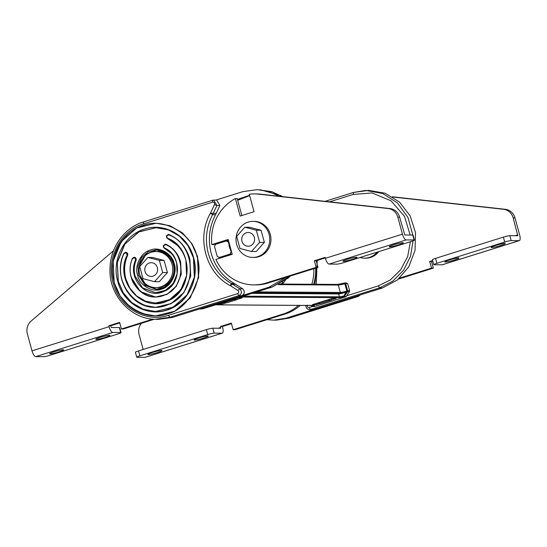 <?xml version="1.0" encoding="UTF-8"?>
<svg xmlns="http://www.w3.org/2000/svg" width="547" height="547" viewBox="0 0 547 547"><rect width="100%" height="100%" fill="white"/><g stroke="black" fill="none" stroke-linecap="round" stroke-linejoin="round"><path stroke-width="0.82" d="M215.477 214.759C209.173 227.039 207.751 239.928 211.217 253.425C215.101 266.792 222.793 276.83 234.287 283.524L231.374 283.51C219.867 276.816 212.181 266.786 208.304 253.411C204.824 239.907 206.246 227.019 212.564 214.745L210.458 213.18L216.14 213.439L219.88 205.453L216.927 205.522L213.227 213.419A27.466 25.695 90.4 0 1 212.564 214.745L215.477 214.759L216.14 213.439M226.321 240.953L215.73 244.277L214.479 246.396L217.214 256.393L219.333 257.452L229.925 254.136L231.128 251.791L229.439 247.135L228.509 242.239L226.321 240.953L228.564 240.892M155.957 223.238L169.973 225.72L182.582 232.995L192.072 243.935L197.556 256.543L198.664 277.452L190.144 298.047L174.267 311.585L155.355 315.94M139.417 273.213L139.847 275.162L145.933 284.939L156.743 289.329M155.963 227.702L139.218 231.723L124.942 243.989L117.311 262.553L118.323 281.384L123.253 292.727L131.752 302.58L143.068 309.171L155.416 311.482M125.707 252.249L126.829 252.577L127.752 253.808L127.642 255.271C124.34 262.957 123.752 270.874 125.878 279.018L129.803 288.064L136.586 295.927L145.605 301.206L155.457 303.065M168.408 234.41L169.18 234.56C179.539 239.333 186.431 247.463 189.85 258.963L190.753 275.996L183.813 292.775L170.869 303.811L155.69 307.359M134.179 257.199L135.3 257.528L136.224 258.758L136.135 260.174C134.036 265.363 133.7 270.676 135.13 276.119L142.548 287.831L155.628 292.768M165.31 244.194L166.124 244.365C173.372 247.9 178.199 253.733 180.599 261.863L181.255 274.252L176.209 286.45L166.801 294.477L155.567 297.062M272.023 287.1L202.862 308.781M223.012 302.587L226.629 302.867L237.2 299.558L237.412 298.074M233.849 299.188L233.801 299.53L237.2 299.558M290.272 276.044L271.893 287.141L268.994 287.189L199.771 308.891L202.8 308.809L271.962 287.127L288.112 278.108L290.395 276.009M215.73 200.14L242.854 191.641L257.322 189.645L268.625 191.505L279.168 196.25M268.994 287.189L286.019 277.377M223.231 302.847L233.801 299.53M242.683 288.823C245.077 291.469 244.803 293.76 241.87 295.695L238.868 295.619L237.61 293.643C238.984 292.768 239.107 291.729 237.979 290.519L239.695 288.754L232.598 284.235L235.511 284.255L242.683 288.823L239.695 288.754C242.239 291.572 241.965 293.862 238.868 295.619L169.714 317.301L155.259 319.291L158.179 319.38L172.647 317.39L199.771 308.891M212.633 200.25L143.608 221.891L143.43 223.86L212.585 202.185L212.769 200.209L216.646 199.99L219.88 205.453M235.511 284.255L234.287 283.524M232.14 253.965L221.152 257.466L218.827 257.534L221.152 257.466M237.446 199.402L249.569 195.3M143.608 221.891L212.701 200.223L213.686 200.058L216.927 205.522L214.472 204.599C214.814 202.923 214.185 202.123 212.585 202.185M249.658 195.641L237.685 200.291M232.598 284.235L230.273 285.616L231.374 283.51A27.466 25.695 90.4 0 1 232.598 284.235M157.003 249.87L146.056 254.184L139.464 265.76M63.172 349.786A7.296 0.738 -15.3 0 1 63.664 349.916A7.296 0.738 -15.3 0 1 58.03 352.213A7.296 0.738 -15.3 0 1 50.071 353.895A7.296 0.738 -15.3 0 1 49.586 353.765A7.296 0.738 -15.3 0 1 55.213 351.468A7.296 0.738 -15.3 0 1 63.172 349.786M109.421 335.29A7.296 0.738 -15.3 0 1 109.906 335.414A7.296 0.738 -15.3 0 1 104.279 337.711A7.296 0.738 -15.3 0 1 96.32 339.393A7.296 0.738 -15.3 0 1 95.828 339.27A7.296 0.738 -15.3 0 1 101.462 336.973A7.296 0.738 -15.3 0 1 109.421 335.29M119.766 322.921L110.651 325.78L111.431 327.53L119.355 327.585A5.149 0.526 -15.3 0 1 119.704 327.674L121.051 332.617A5.149 0.526 164.7 0 0 120.709 332.528L119.355 327.585M121.051 332.617A5.149 0.526 164.7 0 1 117.906 333.985L50.078 355.249A5.149 0.526 164.7 0 1 43.637 356.685L35.712 356.637L112.785 332.473L120.709 332.528M35.712 356.637A6.01 2.038 72.6 0 1 32.006 350.853L27.35 333.82A12.02 11.241 90.4 0 1 31.131 321.055L113.53 250.724M154.309 319.25L123.246 328.986L121.427 328.979L119.622 322.388L108.832 325.773L110.651 325.78M152.791 319.147L121.427 328.979M108.832 325.773L109.085 326.696A6.01 2.038 -107.4 0 0 112.785 332.473M402.79 242.738A7.296 0.738 164.7 0 0 394.831 244.42A7.296 0.738 164.7 0 0 389.204 246.718A7.296 0.738 164.7 0 0 389.69 246.847A7.296 0.738 164.7 0 0 397.648 245.165A7.296 0.738 164.7 0 0 403.276 242.868A7.296 0.738 164.7 0 0 402.79 242.738M356.548 257.234A7.296 0.738 164.7 0 0 348.589 258.916A7.296 0.738 164.7 0 0 342.955 261.213A7.296 0.738 164.7 0 0 343.448 261.343A7.296 0.738 164.7 0 0 351.406 259.661A7.296 0.738 164.7 0 0 357.034 257.363A7.296 0.738 164.7 0 0 356.548 257.234M412.732 235.032L414.086 239.976L406.154 239.921L329.082 264.085L337.007 264.139A5.149 0.526 -15.3 0 0 343.454 262.697L411.276 241.439A5.149 0.526 -15.3 0 0 414.428 240.065L413.074 235.121A5.149 0.526 164.7 0 0 412.732 235.032L404.807 234.978L399.618 217.125A12.02 11.241 -89.6 0 0 389.997 208.551L260.351 194.158A45.497 42.557 -89.6 0 0 256.222 193.918L254.403 193.905A45.497 42.557 -89.6 0 0 249.268 194.206L254.054 211.689L240.181 216.044L235.395 198.554L237.213 198.568L241.849 215.518M414.086 239.976A5.149 0.526 -15.3 0 1 414.428 240.065M406.154 239.921A6.01 2.038 72.6 0 1 402.455 234.143L397.799 217.111A12.02 11.241 -89.6 0 0 388.179 208.544L258.533 194.151A45.497 42.557 -89.6 0 0 254.403 193.905M235.395 198.554A45.497 42.557 -89.6 0 0 211.819 244.605L213.638 244.618L228.325 240.017M211.819 244.605L228.181 239.477L232.236 254.307L215.874 259.435A45.497 42.557 -89.6 0 0 253.801 284.898A45.497 42.557 -89.6 0 0 266.047 283.059L316.139 267.353L317.964 267.367L316.159 260.775L325.274 257.917M253.801 284.898L255.62 284.912A45.497 42.557 -89.6 0 0 267.866 283.072L317.964 267.367M316.139 267.353L314.34 260.762L316.159 260.775M314.34 260.762L325.13 257.384L325.383 258.307A6.01 2.038 -107.4 0 0 329.082 264.085M157.372 267.627A6.865 6.427 -89.6 0 0 151.252 262.697A6.865 6.427 -89.6 0 0 145.037 271.497A6.865 6.427 -89.6 0 0 151.157 276.426A6.865 6.427 -89.6 0 0 157.372 267.627A6.865 6.427 -89.6 0 0 151.252 262.697A6.865 6.427 -89.6 0 0 145.037 271.497A6.865 6.427 -89.6 0 0 151.157 276.426A6.865 6.427 -89.6 0 0 157.372 267.627M154.521 281.684L159.252 281.719L167.423 272.577L164.107 260.447L152.62 257.466L147.888 257.432L139.717 266.58L143.034 278.703L154.521 281.684L162.691 272.543L159.375 260.42L147.888 257.432M164.107 260.447L159.375 260.42M167.423 272.577L162.691 272.543M254.321 237.432A6.865 6.427 -89.6 0 0 248.201 232.496A6.865 6.427 -89.6 0 0 241.986 241.295A6.865 6.427 -89.6 0 0 248.106 246.232A6.865 6.427 -89.6 0 0 254.321 237.432A6.865 6.427 -89.6 0 0 248.201 232.496A6.865 6.427 -89.6 0 0 241.986 241.295A6.865 6.427 -89.6 0 0 248.106 246.232A6.865 6.427 -89.6 0 0 254.321 237.432M251.47 251.49L256.201 251.524L264.372 242.376L261.056 230.253L249.569 227.265L244.837 227.237L236.666 236.379L239.983 248.509L251.47 251.49L259.64 242.348L256.324 230.219L244.837 227.237M261.056 230.253L256.324 230.219M264.372 242.376L259.64 242.348M269.069 234.321A18.024 16.861 90.4 0 1 252.769 257.418A18.024 16.861 90.4 0 1 236.701 244.468A18.024 16.861 90.4 0 1 253.008 221.364A18.024 16.861 90.4 0 1 269.069 234.321M253.008 221.364L254.218 221.378A18.024 16.861 90.4 0 1 270.286 234.328A18.024 16.861 90.4 0 1 253.979 257.425L252.769 257.418M172.12 264.516A18.024 16.861 90.4 0 1 155.82 287.619A18.024 16.861 90.4 0 1 139.752 274.662A18.024 16.861 90.4 0 1 156.059 251.565A18.024 16.861 90.4 0 1 172.12 264.516M156.059 251.565L157.269 251.572A18.024 16.861 90.4 0 1 173.337 264.529A18.024 16.861 90.4 0 1 157.03 287.626L155.82 287.619M283.004 281.931A18.024 16.861 90.4 0 1 281.042 284.043M285.363 280.296A18.024 16.861 90.4 0 1 282.259 284.05M148.381 354.538A7.296 0.738 164.7 0 0 156.339 352.856A7.296 0.738 164.7 0 0 161.974 350.559A7.296 0.738 164.7 0 0 161.481 350.429A7.296 0.738 164.7 0 0 153.522 352.111A7.296 0.738 164.7 0 0 147.895 354.408A7.296 0.738 164.7 0 0 148.381 354.538M194.623 340.043A7.296 0.738 164.7 0 0 202.588 338.361A7.296 0.738 164.7 0 0 208.216 336.063A7.296 0.738 164.7 0 0 207.73 335.933A7.296 0.738 164.7 0 0 199.771 337.615A7.296 0.738 164.7 0 0 194.137 339.913A7.296 0.738 164.7 0 0 194.623 340.043M298.423 305.397A45.497 42.557 90.4 0 1 283.257 314.005L233.159 329.711L231.354 323.12L220.564 326.504L220.769 328.248L212.81 328.2A5.149 0.526 164.7 0 0 206.369 329.636L138.541 350.901A5.149 0.526 164.7 0 0 135.396 352.268L136.75 357.212A5.149 0.526 -15.3 0 1 139.895 355.837L138.541 350.901M136.75 357.212A5.149 0.526 -15.3 0 0 137.092 357.3L145.017 357.355L222.089 333.191L214.164 333.137L212.81 328.2M206.369 329.636L207.716 334.579L139.895 355.837M207.716 334.579A5.149 0.526 -15.3 0 1 214.164 333.137M143.157 349.451L139.082 334.559A12.02 11.241 90.4 0 1 141.386 323.304M313.841 268.659A45.497 42.557 90.4 0 1 311.824 284.249M315.64 268.092A45.497 42.557 90.4 0 1 313.643 284.262M300.241 305.404A45.497 42.557 90.4 0 1 285.076 314.019L234.978 329.725L233.159 329.711M231.497 323.66L222.383 326.518L220.564 326.504M222.383 326.518L222.636 327.441A6.01 2.038 72.6 0 1 222.308 333.157A6.01 2.038 72.6 0 1 222.089 333.191M222.308 333.157L145.235 357.321A6.01 2.038 -107.4 0 1 145.017 357.355M377.204 252.119A18.024 16.861 90.4 0 1 364.5 258.157A18.024 16.861 90.4 0 1 360.07 257.493M378.832 251.606A18.024 16.861 90.4 0 1 365.717 258.163L364.5 258.157M491.637 247.517A7.296 0.738 -15.3 0 1 491.151 247.388A7.296 0.738 -15.3 0 1 496.785 245.09A7.296 0.738 -15.3 0 1 504.744 243.408A7.296 0.738 -15.3 0 1 505.23 243.538A7.296 0.738 -15.3 0 1 499.596 245.835A7.296 0.738 -15.3 0 1 491.637 247.517M445.395 262.013A7.296 0.738 -15.3 0 1 444.909 261.883A7.296 0.738 -15.3 0 1 450.537 259.586A7.296 0.738 -15.3 0 1 458.495 257.904A7.296 0.738 -15.3 0 1 458.981 258.034A7.296 0.738 -15.3 0 1 453.354 260.331A7.296 0.738 -15.3 0 1 445.395 262.013M509.825 235.668L511.178 240.612L519.103 240.666L442.031 264.823L434.106 264.775A5.149 0.526 164.7 0 1 433.757 264.686L432.41 259.743A5.149 0.526 -15.3 0 1 435.556 258.369L503.384 237.111A5.149 0.526 -15.3 0 1 509.825 235.668L517.783 235.716L513.168 217.87A12.02 11.241 -89.6 0 0 503.548 209.296L392.719 196.995M435.556 258.369L436.909 263.312L504.731 242.047L503.384 237.111M511.178 240.612A5.149 0.526 164.7 0 0 504.731 242.047M436.909 263.312A5.149 0.526 164.7 0 0 433.757 264.686M519.103 240.666A6.01 2.038 -107.4 0 0 519.322 240.632A6.01 2.038 -107.4 0 0 519.65 234.916L514.994 217.884A12.02 11.241 -89.6 0 0 505.373 209.31L392.336 196.763M399.577 278.122L431.515 268.112L429.71 261.521L432.643 260.604M398.544 279.032L433.333 268.126L431.515 268.112M433.333 268.126L431.535 261.534L429.71 261.521M431.535 261.534L432.793 261.138M442.031 264.823A6.01 2.038 72.6 0 0 442.249 264.796L519.322 240.632M360.165 294.949L358.401 296.358M266.915 319.708L273.89 320.145L286.204 318.135L313.328 309.636L309.328 309.677L307.359 309L306.081 307.366L305.821 305.445M346.689 295.79L378.346 285.869L379.604 287.845L382.544 287.934L397.423 279.961L408.732 266.909L415.036 250.437L415.522 232.66L410.134 215.839L399.556 202.123L385.136 193.255L368.719 190.377L353.437 192.448L365.806 190.431L382.729 193.515L397.437 202.944L407.953 217.439L412.821 235.032M382.544 287.934L313.328 309.636L309.328 309.677M327.933 300.153L317.363 303.462L320.761 303.489L331.332 300.173L327.933 300.153L327.988 299.77M331.55 298.648L331.332 300.173M347.072 291.455L347.413 291.585L346.921 291.92L347.707 291.585L346.784 290.901L346.743 291.961L347.072 291.455L346.566 291.216A7.002 0.711 -15.3 0 1 340.323 292.44L256.769 291.893M313.137 305.493A5.251 0.533 -15.3 0 1 312.282 305.855A0.697 0.438 117.2 0 0 312.446 306.395L312.446 306.395A0.697 0.438 117.2 0 0 312.522 306.423A0.697 0.656 -89.6 0 0 312.952 306.45A0.697 0.492 -111.1 0 1 312.282 305.855L311.64 305.479M347.092 291.92L346.285 292.153L343.817 295.968L344.309 296.453L347.707 291.585M346.285 292.153L345.212 292.488L345.458 293.411L346.244 293.814M310.525 305.472L312.446 306.395A0.697 0.697 0 0 0 312.768 306.477L314.696 306.491A0.697 0.656 -89.6 0 0 314.887 306.457L345.889 296.741A0.697 0.656 -89.6 0 0 346.244 296.467L349.499 291.503A0.875 0.82 -89.6 0 0 349.615 290.758L347.66 283.599L346.333 283.004M345.212 292.488A5.251 0.533 -15.3 0 1 338.634 293.958L339.413 296.809L243.094 296.18M315.988 303.53L316.303 304.679L312.405 304.652L332.214 298.443L336.118 298.464L331.366 299.954M320.118 303.482L316.303 304.679M252.003 293.383L338.634 293.958M237.22 299.38L242.102 297.848L238.205 297.821L218.39 304.036L222.287 304.057L226.102 302.867M221.973 302.908L222.287 304.057M155.635 315.947L155.512 315.947C148.223 315.865 141.379 313.971 134.972 310.265C124.613 303.995 117.68 294.785 114.173 282.635L113.167 261.261L121.215 241.685L136.627 228.037L156.121 223.238L169.741 225.679L181.946 232.571L191.498 243.224L197.433 256.543L198.472 277.903L190.424 297.486L175.013 311.14L155.512 315.947L141.892 313.506L129.687 306.607L120.135 295.961L114.193 282.635C111 270.225 112.217 258.423 117.837 247.223C120.627 241.849 124.265 237.234 128.75 233.391C138.453 225.33 148.716 223.046 156.121 223.238L156.244 223.238M197.009 256.639C192.783 234.143 163.621 217.104 143.615 225.439C122.569 229.972 106.603 261.158 114.385 282.539C118.603 305.035 147.765 322.08 167.772 313.739C188.818 309.205 204.79 278.02 197.009 256.639M137.591 275.339C134.138 265.849 141.229 252.003 150.575 249.986C159.457 246.287 172.408 253.849 174.281 263.839C177.734 273.336 170.643 287.182 161.303 289.199C152.415 292.898 139.471 285.329 137.591 275.339M173.905 264.037L174.349 273.131L170.917 281.479L164.353 287.291L156.052 289.336L145.051 285.363L138.453 275.148L138.015 266.054L141.441 257.712L148.005 251.9L156.312 249.849L167.293 253.815L173.898 263.989M193.419 257.781L188.052 245.747L179.416 236.126L168.394 229.904L156.093 227.702L138.473 232.044L124.545 244.379L117.27 262.081L118.207 281.384L123.567 293.424L132.203 303.045L143.232 309.274L155.539 311.482L173.16 307.14L187.088 294.806L194.363 277.103L193.426 257.801M193.617 257.705C200.065 279.196 187.197 304.323 166.78 310.115C146.671 317.028 123.178 303.298 117.776 281.479C111.328 259.989 124.19 234.854 144.606 229.063C164.715 222.15 188.216 235.88 193.617 257.705M228.571 242.553L229.022 242.553M126.829 252.577L127.629 253.808L127.519 255.271L127.109 255.121C113.947 280.939 142.056 313.322 167.184 301.089C193.419 291.872 193.59 247.675 167.56 238.225L167.56 238.547C176.743 242.745 182.848 249.958 185.877 260.167L186.623 275.592L180.811 289.739L169.679 299.592L155.601 303.065L145.762 301.308L136.948 296.33L130.049 288.638L125.755 279.011C123.629 270.861 124.217 262.95 127.519 255.271L127.642 255.271M169.18 234.56L169.057 234.56C179.437 239.319 186.322 247.449 189.727 258.957L190.568 276.365L184.018 292.324L171.457 303.441L155.567 307.359L144.47 305.37L134.528 299.756L126.74 291.079L121.906 280.221C119.499 271.032 120.162 262.095 123.895 253.425L125.653 252.242L126.685 252.495M155.567 307.359L155.567 307.359C130.692 308.33 112.265 276.932 123.875 253.432L125.776 252.242M155.601 303.065C167.43 303.229 176.872 296.966 183.929 284.276C186.691 278.122 187.655 271.661 186.807 264.898C185.727 257.254 182.609 250.745 177.447 245.377L167.546 238.54L166.438 235.983L168.346 234.41L166.486 235.819L167.56 238.547L166.432 237.213L166.459 235.976L168.818 234.882C197.652 245.412 197.44 294.204 168.414 304.447C140.572 317.957 109.523 282.218 124.066 253.569L126.289 252.796M135.3 257.528L136.1 258.758L136.012 260.174L135.594 260.037C126.966 277.992 146.432 299.886 163.69 291.496C181.693 285.158 182.144 254.943 164.428 247.996L164.421 248.311C170.534 251.278 174.602 256.201 176.626 263.066L177.139 273.746L173.119 283.537L165.413 290.361L155.663 292.768L142.753 288.098L135.006 276.112C133.577 270.669 133.912 265.357 136.012 260.174L136.135 260.174M166.124 244.365L166.001 244.365C173.262 247.894 178.09 253.726 180.483 261.863L181.091 274.512L176.325 286.122L167.191 294.211L155.635 297.062L140.333 291.53L131.15 277.322C129.461 270.874 129.858 264.57 132.353 258.416L134.124 257.193L135.157 257.446M163.403 245.624L164.421 248.311L163.334 246.998L163.362 245.76L165.755 244.68C186.192 252.68 185.679 287.544 164.914 294.854C145.003 304.529 122.555 279.264 132.524 258.553L134.76 257.746M282.519 196.619L271.791 191.669L257.322 189.645M237.61 293.643L168.449 315.318L169.714 317.301L172.647 317.39M229.925 254.136L231.743 254.15M231.47 251.497L231.019 251.49M143.54 221.904L143.54 221.904C124.169 227.593 109.954 248.01 110.029 268.85C108.573 295.086 131.171 319.263 155.259 319.291M168.449 315.318C145.748 323.113 119.253 307.633 113.147 283.004C105.879 258.745 120.388 230.41 143.43 223.86M237.979 290.519L230.273 285.616C205.877 273.268 196.134 237.658 210.458 213.18L214.472 204.599M156.093 227.702L156.093 227.702C162.664 227.771 168.838 229.48 174.616 232.824C183.97 238.485 190.233 246.806 193.406 257.794C196.277 269.042 195.17 279.722 190.082 289.842C187.559 294.703 184.271 298.867 180.216 302.334C170.931 309.103 162.705 312.152 155.539 311.482M168.469 234.41L169.057 234.56L168.818 234.882M163.409 245.596L165.249 244.194L166.001 244.365L165.755 244.68M127.109 255.121L126.432 252.878M135.594 260.037L134.904 257.828M155.642 297.062C146.425 297.219 138.835 292.214 132.887 282.047C129.372 274.259 129.188 266.382 132.326 258.423L134.247 257.199M32.006 350.853L109.085 326.696M388.179 208.544L389.997 208.551M397.799 217.111L399.618 217.125M258.533 194.151L260.351 194.158M266.047 283.059L267.866 283.072M402.455 234.143L325.383 258.307M285.076 314.019L283.257 314.005M218.246 328.234L220.817 327.427M514.994 217.884L513.168 217.87M505.373 209.31L503.548 209.296M517.831 234.902L515.26 235.709M289.233 318.046L286.204 318.135M360.288 294.908L358.326 296.399L289.172 318.074L276.796 320.091L289.103 318.087L358.258 296.406L355.42 296.44M307.298 305.13C306.956 306.805 307.585 307.605 309.185 307.544L310.45 309.527L379.604 287.845L392.91 281.083L403.57 270.211L410.51 256.331L413.053 240.824M325.075 201.344L353.376 192.476M353.506 192.435L353.321 194.404L329.588 201.85M378.346 285.869L390.23 280.002L400.602 269.931L407.693 256.495L410.387 241.712M410.161 235.019L404.513 216.414L391.05 200.811L372.124 192.954L353.321 194.404M317.178 260.454L316.269 284.276M309.185 307.544L312.638 306.464M349.499 291.503L347.482 291.489A0.875 0.82 -89.6 0 0 347.598 290.744L346.784 290.901L344.822 283.749L347.66 283.599M309.923 305.199L312.522 306.423M240.441 297.007A0.697 0.656 -89.6 0 1 240.379 297.035A5.955 0.602 -15.3 0 1 240.365 297.035L338.969 297.677A0.697 0.656 -89.6 0 0 339.413 296.809A5.251 0.533 -15.3 0 0 343.817 295.968L343.96 296.727A0.697 0.656 -89.6 0 0 344.309 296.453L346.244 296.467M349.615 290.758L347.598 290.744L345.642 283.585A0.875 0.82 -89.6 0 0 344.624 282.99L344.822 283.749A7.002 0.711 164.7 0 1 338.299 285.049L340.323 292.44A0.697 0.656 -89.6 0 1 339.878 293.308A7.706 0.779 164.7 0 0 346.743 291.961M338.969 297.677A5.955 0.602 164.7 0 0 343.96 296.727L345.889 296.741M314.887 306.457L312.952 306.45A5.955 0.602 164.7 0 0 314.128 305.465A0.697 0.656 90.4 0 1 313.937 305.5L313.663 305.082M344.624 282.99A7.884 0.8 -15.3 0 1 337.684 284.44M278.184 284.652L338.299 285.049A0.875 0.82 -89.6 0 0 337.52 284.419L344.624 282.984A0.875 0.875 0 0 1 344.863 282.956L346.654 282.97M254.047 292.748L339.878 293.308M314.128 305.465L215.539 304.823M156.052 289.336C168.319 291.1 178.09 272.645 173.864 264.023C171.915 255.914 166.062 251.189 156.312 249.849M282.594 196.633L280.768 195.539L260.242 189.741M199.32 309.028L201.816 308.973M165.372 244.194L163.341 245.767L164.408 248.304L171.396 253.473C174.671 257.152 176.633 261.521 177.29 266.567C177.837 271.23 177.139 275.667 175.211 279.893C170.356 288.563 163.84 292.857 155.669 292.768M276.803 320.091L273.89 320.145M353.437 192.448L325.055 201.344M314.867 284.269L316.665 267.77M215.429 304.85L313.937 305.5M337.52 284.419L279.401 284.037"/></g></svg>
